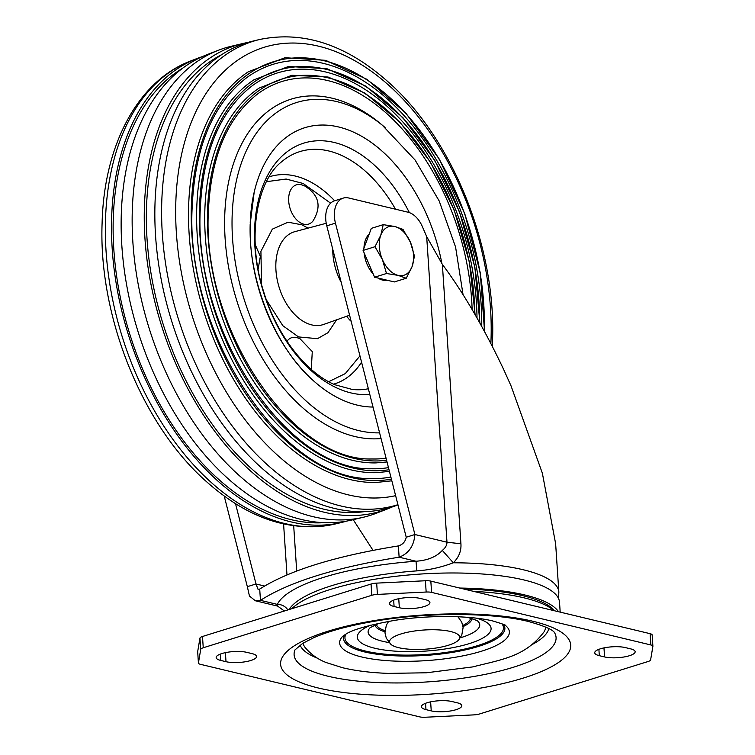 <?xml version="1.0" encoding="UTF-8"?>
<svg xmlns="http://www.w3.org/2000/svg" width="755" height="755" viewBox="0 0 755 755"><rect width="100%" height="100%" fill="white"/><g stroke="black" fill="none" stroke-linecap="round" stroke-linejoin="round"><path stroke-width="1.13" d="M424.187 606.539A17.62 4.813 176.2 0 0 429.925 602.537A17.62 4.813 176.2 0 0 425.348 599.659L420.082 598.394A17.62 4.813 176.2 0 0 400.584 598.356A17.62 4.813 176.2 0 0 389.505 603.604A17.62 4.813 176.2 0 0 394.082 606.482L399.348 607.747A17.62 4.813 176.2 0 0 424.187 606.539M629.415 655.727A17.62 4.813 176.2 0 0 635.153 651.725A17.62 4.813 176.2 0 0 630.576 648.847L625.31 647.582A17.62 4.813 176.2 0 0 605.812 647.545A17.62 4.813 176.2 0 0 594.732 652.801A17.62 4.813 176.2 0 0 599.31 655.68L604.576 656.935A17.62 4.813 176.2 0 0 629.415 655.727M250.849 660.483A17.62 4.813 176.2 0 0 256.587 656.482A17.62 4.813 176.2 0 0 252.01 653.603L246.743 652.339A17.62 4.813 176.2 0 0 227.246 652.301A17.62 4.813 176.2 0 0 216.166 657.558A17.62 4.813 176.2 0 0 220.743 660.436L226.009 661.691A17.62 4.813 176.2 0 0 250.849 660.483M456.077 709.681A17.62 4.813 176.2 0 0 461.815 705.67A17.62 4.813 176.2 0 0 457.237 702.792L451.971 701.537A17.62 4.813 176.2 0 0 432.473 701.499A17.62 4.813 176.2 0 0 421.394 706.746A17.62 4.813 176.2 0 0 425.971 709.624L431.237 710.889A17.62 4.813 176.2 0 0 456.077 709.681M554.661 610.804L553.387 609.427A134.012 36.608 176.2 0 0 522.668 595.676A134.012 36.608 176.2 0 0 463.664 588.994M560.182 612.126L559.53 602.339A137.042 37.429 176.2 0 0 523.904 579.953A137.042 37.429 176.2 0 0 392.449 576.707A137.042 37.429 176.2 0 0 291.789 608.7M459.757 588.051A137.042 37.429 -3.8 0 1 524.904 594.987A137.042 37.429 -3.8 0 1 558.511 611.729M198.433 662.909L200.707 649.404A7.833 2.142 -3.8 0 1 203.246 647.762L371.8 595.299A7.833 2.142 -3.8 0 1 377.425 594.402L426.16 592.033A7.833 2.142 -3.8 0 1 431.577 592.392L650.857 644.959A7.833 2.142 -3.8 0 1 652.896 646.233A7.833 2.142 -3.8 0 1 652.886 646.374L650.612 659.879A7.833 2.142 -3.8 0 1 648.073 661.522L479.519 713.975A7.833 2.142 -3.8 0 1 473.895 714.881L425.159 717.25A7.833 2.142 -3.8 0 1 419.742 716.882L200.462 664.324A7.833 2.142 -3.8 0 1 198.423 663.041A7.833 2.142 -3.8 0 1 198.433 662.909L197.678 651.631A7.833 2.142 176.2 0 0 197.678 651.773A7.833 2.142 176.2 0 0 197.697 651.905M652.141 635.097A7.833 2.142 176.2 0 0 652.15 634.964A7.833 2.142 176.2 0 0 650.112 633.681L430.831 581.123A7.833 2.142 176.2 0 0 425.414 580.755L376.679 583.124A7.833 2.142 176.2 0 0 371.054 584.03L202.5 636.484A7.833 2.142 176.2 0 0 199.952 638.126L197.678 651.631M353.227 519.685L373.027 550.348M343.223 198.112L334.559 200.811A23.49 14.911 72.7 0 0 326.783 225.83L406.228 537.22L414.901 534.521L335.447 223.131A23.49 14.911 -107.3 0 1 343.223 198.112A23.49 14.911 -107.3 0 1 348.253 197.895A23.49 14.911 -107.3 0 1 348.706 197.989L407.993 212.202A23.49 14.911 -107.3 0 1 422.366 226.632L426.679 236.598L442.364 264.363C463.343 292.544 483.795 327.623 503.717 369.601L511.012 385.824L542.373 473.253L555.642 543.742M406.228 537.22C405.331 541.684 402.717 544.591 398.376 545.922C334.927 556.18 288.703 570.563 259.711 589.079L258.05 589.334L256.002 583.974L235.522 503.698M259.711 589.079L260.456 600.348C289.458 581.841 335.673 567.449 399.121 557.19C408.682 553.557 413.938 545.997 414.901 534.521L446.979 542.213C446.969 545.176 445.412 547.903 442.317 550.414L453.321 562.786C440.995 567.42 428.859 570.11 416.902 570.874L416.005 561.239A146.385 39.987 176.2 0 0 322.574 577.679A146.385 39.987 176.2 0 0 277.33 604.396A11.75 11.165 -154.3 0 1 287.853 609.917M442.317 550.414C436.484 556.794 427.717 560.408 416.005 561.239L399.121 557.19L398.376 545.922M224.216 496.063L247.338 586.673L256.002 583.974L264.561 586.031M247.338 586.673L249.452 596.035L255.313 600.753L260.456 600.348L277.33 604.396L277.661 606.114L255.313 600.753M426.679 236.598L446.979 542.213L460.927 543.779C461.409 550.923 458.87 557.265 453.321 562.786A137.042 37.429 -3.8 0 1 523.224 569.751A137.042 37.429 -3.8 0 1 558.851 592.137L555.605 543.26M450.631 631.52A35.202 9.617 176.2 0 0 407.294 632.303A35.202 9.617 176.2 0 0 391.052 644.477A35.202 9.617 176.2 0 0 398.687 647.686A35.202 9.617 176.2 0 0 433.002 648.451A35.202 9.617 176.2 0 0 458.615 639.995A35.202 9.617 176.2 0 0 450.631 631.52M387.438 280.294A25.453 16.157 -107.3 0 1 377.887 278.01M373.215 274.018A25.453 16.157 -107.3 0 1 367.109 264.354A25.453 16.157 -107.3 0 1 364.099 252.774M363.948 248.131A25.453 16.157 -107.3 0 1 369.242 233.974M406.237 278.246L394.336 281.945L374.584 277.217L363.089 250.424L371.337 228.359L383.238 224.65L380.794 235.164A25.453 16.157 -107.3 0 1 394.789 226.5A25.453 16.157 -107.3 0 1 410.418 242.261A25.453 16.157 -107.3 0 1 412.041 266.694A25.453 16.157 -107.3 0 1 398.036 275.358L406.237 278.246L412.041 266.694L414.486 256.181L410.418 242.261L402.991 229.388L394.789 226.5L383.238 224.65M382.417 259.588A25.453 16.157 -107.3 0 1 380.794 235.164L374.99 246.715L382.417 259.588A25.453 16.157 72.7 0 0 398.036 275.358L386.484 273.508L382.417 259.588M363.089 250.424L374.99 246.715M374.584 277.217L386.484 273.508M250.216 222.923A144.875 91.959 -107.3 0 1 344.686 128.69A144.875 91.959 -107.3 0 1 351.924 131.417A144.875 91.959 -107.3 0 1 441.93 263.712A144.875 91.959 72.7 0 0 304.831 127.699A144.875 91.959 72.7 0 0 254.171 192.27L250.264 223.489C247.8 279.35 274.999 346.866 312.579 379.954A144.875 91.959 72.7 0 0 373.017 407.039A144.875 91.959 -107.3 0 1 343.836 400.641A144.875 91.959 -107.3 0 1 250.179 224.065M346.772 316.213A20.555 13.052 72.7 0 0 351.132 321.271M301.528 184.824A20.555 13.052 72.7 0 0 288.636 199.594A20.555 13.052 72.7 0 0 301.934 223.565A20.555 13.052 72.7 0 0 312.853 221.196C321.904 206.606 319.139 194.828 304.548 185.872L301.528 184.824M311.286 369.393L312.277 351.603L299.952 338.674L296.941 337.627A20.555 13.052 72.7 0 0 286.994 341.279M202.17 56.682A243.204 154.369 72.7 0 0 197.187 58.456A243.204 154.369 72.7 0 0 111.636 218.063A243.204 154.369 72.7 0 0 341.59 522.46A243.204 154.369 72.7 0 0 346.705 521.092M182.663 68.214A240.807 152.85 72.7 0 0 113.259 218.752A240.807 152.85 72.7 0 0 324.103 522.677M363.674 517.184L351.896 519.997A243.912 154.813 -107.3 0 1 121.272 214.703A243.912 154.813 -107.3 0 1 207.068 54.643L218.365 50.274A244.724 155.332 72.7 0 0 132.285 210.871A244.724 155.332 72.7 0 0 363.674 517.184A244.724 155.332 72.7 0 0 376.283 513.258L387.579 508.898A243.912 154.813 -107.3 0 1 221.866 440.514A243.912 154.813 -107.3 0 1 144.384 207.512A243.912 154.813 -107.3 0 1 242.751 43.535A243.912 154.813 -107.3 0 1 247.942 42.44M242.751 43.535L230.973 46.348A244.724 155.332 72.7 0 0 218.365 50.274M221.753 54.615A240.807 152.85 72.7 0 0 146.479 208.418A240.807 152.85 72.7 0 0 364.004 511.692M492.317 346.205L492.543 340.43C496.167 248.272 453.595 140.968 390.335 83.852C347.734 45.14 304.171 30.351 259.635 39.496L253.057 41.072A243.204 154.369 72.7 0 0 154.973 204.577A243.204 154.369 72.7 0 0 232.229 436.9A243.204 154.369 72.7 0 0 397.46 505.076L397.979 504.878M484.55 331.454L480.274 272.753L464.806 213.807L439.353 159.201L405.897 113.184L366.996 79.341L325.622 60.325L284.965 57.71L248.291 71.8A218.639 138.778 72.7 0 0 188.637 206.37A218.639 138.778 72.7 0 0 376.103 482.473L391.836 480.812M191.336 206.257A217.176 137.854 -107.3 0 1 343.478 67.204A217.176 137.854 -107.3 0 1 484.304 331.011A217.176 137.854 72.7 0 0 343.478 67.204A217.176 137.854 72.7 0 0 191.336 206.257A217.176 137.854 72.7 0 0 391.42 479.18A217.176 137.854 -107.3 0 1 191.336 206.257M392.477 506.85A243.912 154.813 -107.3 0 1 387.579 508.898M479.887 323.017L474.876 267.345L459.484 211.796L434.871 160.598L402.896 117.648L365.977 86.202L326.839 68.677L288.438 66.487L253.793 79.898A209.116 132.729 72.7 0 0 196.734 208.606A209.116 132.729 72.7 0 0 376.037 472.687L389.438 471.403M390.873 477.037A214.826 136.362 -107.3 0 1 371.677 478.547C282.936 481.388 184.777 333.814 192.195 206.879C194.913 146.64 213.146 103.529 246.876 77.548A214.826 136.362 -107.3 0 1 400.924 112.193A214.826 136.362 -107.3 0 1 481.747 326.358M388.476 467.619A205.303 130.313 -107.3 0 1 371.8 468.761C287.032 471.488 193.195 330.435 200.292 209.116C202.897 151.547 220.309 110.353 252.529 85.532A205.303 130.313 -107.3 0 1 398.017 116.827A205.303 130.313 -107.3 0 1 477 317.94M475.112 314.675L469.421 262.051L454.142 209.909L430.397 162.108L399.933 122.178L364.986 93.101L328.085 77.029L291.921 75.255L259.286 87.995A199.594 126.689 72.7 0 0 204.831 210.843A199.594 126.689 72.7 0 0 375.971 462.9L387.022 461.956M386.06 458.162A195.781 124.273 -107.3 0 1 371.922 458.974C291.128 461.588 201.613 327.057 208.389 211.362C210.871 156.445 227.472 117.176 258.191 93.526A195.781 124.273 -107.3 0 1 395.139 121.536A195.781 124.273 -107.3 0 1 472.139 309.607M463.089 294.856L455.586 247.083L439.183 200.962L415.118 160.051L381.983 124.877A176.198 111.834 72.7 0 0 224.716 216.336A176.198 111.834 72.7 0 0 381.058 438.561M553.991 610.644A135.702 37.061 176.2 0 0 524.083 597.847A135.702 37.061 176.2 0 0 473.744 591.41M295.016 649.866A131.266 35.853 176.2 0 0 328.246 676.282A131.266 35.853 176.2 0 0 481.718 675.055A131.266 35.853 176.2 0 0 554.519 632.633L554.519 632.624C554.217 633.785 557.567 629.472 528.274 621.459C493.232 612.701 430.454 612.088 378.925 620.506C351.707 624.913 329.982 630.642 313.75 637.701L302.68 643.383L295.016 649.866M532.917 621.261A145.375 39.704 176.2 0 0 327.972 631.227A145.375 39.704 176.2 0 0 318.402 688.022A145.375 39.704 176.2 0 0 523.347 678.056A145.375 39.704 176.2 0 0 532.917 621.261M548.857 628.575A125.122 34.173 -3.8 0 1 533.19 643.968M317.666 658.284A125.122 34.173 -3.8 0 1 300.094 645.1M303.029 643.175A121.715 33.248 176.2 0 0 305.284 647.705C311.258 654.67 318.393 659.672 326.698 662.72L342.817 667.788C355.973 670.893 371.073 672.752 388.127 673.385L426.405 672.79L472.526 666.939C503.472 659.172 525.338 656.406 544.062 631.85A121.715 33.248 -3.8 0 0 545.695 627.056M342.695 636.295A85.051 23.235 176.2 0 0 361.768 656.992A85.051 23.235 176.2 0 0 466.835 655.038A85.051 23.235 176.2 0 0 505.473 625.489L505.482 625.499C506.699 625.404 502.547 623.923 493.043 621.035C471.016 615.457 428.5 614.863 394.167 620.45C368.289 625.168 352.104 629.783 345.63 634.304L342.704 636.276M503.5 624.423A80.823 22.074 -3.8 0 1 460.248 650.97A80.823 22.074 -3.8 0 1 364.618 651.952A80.823 22.074 -3.8 0 1 344.507 634.983M501.896 623.734A79.435 21.697 -3.8 0 1 460.097 650.027A79.435 21.697 -3.8 0 1 365.599 651.084A79.435 21.697 -3.8 0 1 346.007 634.087M370.45 625.234A67.016 18.299 176.2 0 0 374.773 648.234A67.016 18.299 176.2 0 0 467.6 644.128A67.016 18.299 176.2 0 0 476.499 618.194M370.12 627.66L370.101 627.688A55.936 15.279 176.2 0 0 382.653 641.288A55.936 15.279 176.2 0 0 389.07 642.543M460.333 637.805A55.936 15.279 176.2 0 0 477.16 620.572L467.562 617.326M384.937 631.803A48.565 13.269 -3.8 0 1 375.018 624.866M471.922 618.43A48.565 13.269 -3.8 0 1 463.004 626.612M470.497 618.034A47.188 12.892 -3.8 0 1 462.815 625.461M384.974 630.633A47.188 12.892 -3.8 0 1 376.377 624.281M425.556 703.283L425.971 709.624M431.237 710.889L430.633 701.848M220.328 654.094L220.743 660.436M226.009 661.691L225.405 652.65M604.576 656.935L603.972 647.894M598.894 649.338L599.31 655.68M399.348 607.747L398.744 598.706M393.666 600.149L394.082 606.482M200.707 649.404L199.952 638.126M202.5 636.484L203.246 647.762M371.8 595.299L371.054 584.03M376.679 583.124L377.425 594.402M426.16 592.033L425.414 580.755M430.831 581.123L431.577 592.392M650.857 644.959L650.112 633.681M416.902 570.874A135.636 37.052 176.2 0 0 331.388 585.767A135.636 37.052 176.2 0 0 330.331 586.106A135.636 37.052 176.2 0 0 289.137 609.521M335.447 223.131L326.783 225.83M296.696 571.035L293.695 525.839M286.975 574.904L283.587 523.998M442.364 264.363L460.927 543.779M409.361 212.617A130.455 82.805 72.7 0 0 346.205 146.479A130.455 82.805 72.7 0 0 254.586 229.897A130.455 82.805 72.7 0 0 338.919 388.9A130.455 82.805 72.7 0 0 369.808 394.469M368.355 388.759A123.537 78.407 -107.3 0 1 352.245 389.457L335.116 384.814C306.606 373.234 276.651 335.484 263.589 291.43C246.47 238.655 256.54 181.351 281.436 161.929A123.537 78.407 -107.3 0 1 340.061 154.756A123.537 78.407 -107.3 0 1 395.507 209.21M269.101 176.878A108.55 68.903 -107.3 0 1 305.246 179.379A108.55 68.903 -107.3 0 1 334.654 200.773M361.57 362.173A108.55 68.903 -107.3 0 1 333.606 384.153M266.449 181.691L286.154 179.039L303.142 183.474L330.614 203.161M359.965 355.879L345.29 373.612L328.699 381.69M266.392 299.895L282.851 325.726L298.527 336.928L317.468 338.674L327.944 332.719L336.617 319.837M308.078 228.123L301.896 224.811L288.089 222.206L272.338 229.143L260.919 251.358L261.57 284.39M326.226 223.272L294.931 231.643A48.584 30.842 72.7 0 0 276.434 275.113A48.584 30.842 72.7 0 0 307.257 323.404A48.584 30.842 72.7 0 0 323.801 324.395L349.584 315.212M341.194 282.342A46.244 29.351 -107.3 0 1 332.738 249.178M105.483 220.205A242.742 154.077 72.7 0 0 335.012 524.036C290.769 533.143 247.451 518.581 205.039 480.359C141.393 423.376 98.461 315.637 102.104 223.112C103.945 145.46 137.627 80.936 190.873 60.9A242.742 154.077 72.7 0 0 105.483 220.205M259.635 39.496A242.742 154.077 72.7 0 0 161.74 202.689A242.742 154.077 72.7 0 0 397.932 504.689M490.873 343.393A233.739 148.357 72.7 0 0 491.071 338.24A233.739 148.357 72.7 0 0 339.958 53.35A233.739 148.357 72.7 0 0 175.802 202.821A233.739 148.357 72.7 0 0 395.629 495.658M199.433 208.493A207.653 131.804 -107.3 0 1 343.025 74.764A207.653 131.804 -107.3 0 1 479.642 322.583A207.653 131.804 72.7 0 0 343.025 74.764A207.653 131.804 72.7 0 0 199.433 208.493A207.653 131.804 72.7 0 0 389.014 469.742A207.653 131.804 -107.3 0 1 199.433 208.493M207.531 210.73A198.131 125.764 -107.3 0 1 342.628 82.37A198.131 125.764 -107.3 0 1 474.867 314.25A198.131 125.764 72.7 0 0 342.628 82.37A198.131 125.764 72.7 0 0 207.531 210.73A198.131 125.764 72.7 0 0 386.598 460.257A198.131 125.764 -107.3 0 1 207.531 210.73M385.078 127.501A171.366 108.767 72.7 0 0 232.125 216.449A171.366 108.767 72.7 0 0 379.595 432.841M370.101 627.688L379.189 623.196M652.896 646.233L652.15 634.964M198.423 663.041L197.678 651.773M284.361 611.012L277.661 606.114M558.492 598.422L558.851 592.137M457.926 616.76L461.758 622.158L463.108 627.622L461.758 635.2L458.615 639.995M391.052 644.477L386.315 638.258L384.965 632.803L386.315 625.216L388.665 621.356M255.247 244.714L260.343 256.445L258.135 269.157M335.012 524.036L341.59 522.46M190.873 60.9L197.187 58.456"/></g></svg>
